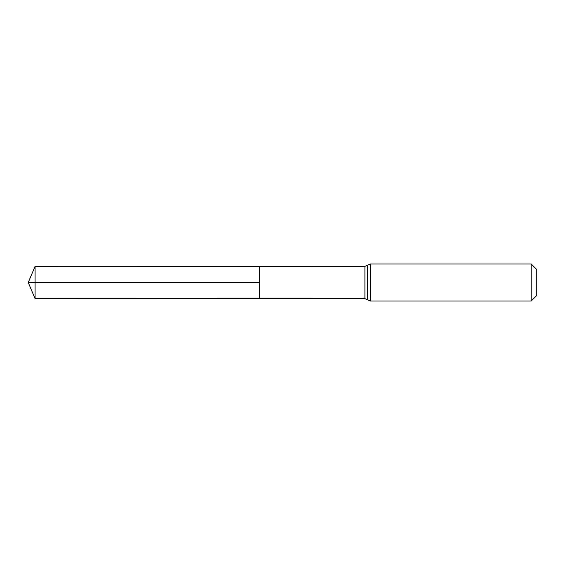 <?xml version="1.0" encoding="UTF-8"?>
<svg xmlns="http://www.w3.org/2000/svg" width="565" height="565" viewBox="0 0 565 565"><rect width="100%" height="100%" fill="white"/><g stroke="black" fill="none" stroke-linecap="round" stroke-linejoin="round"><path stroke-width="0.85" d="M259.384 282.5L259.384 266.362L35.087 266.32L35.087 298.68L259.384 298.638L259.384 266.362L364.905 266.376L364.905 298.624L259.384 298.638L259.384 282.5M531.206 264.01L531.206 300.99L536.75 295.446L536.75 269.554L531.206 264.01L370.329 264.01L364.905 266.376M35.087 298.68L28.25 282.5L259.384 282.5L35.087 282.5M531.206 300.99L370.329 300.99L370.329 264.01M370.329 300.99L367.617 299.803L367.617 265.197M367.617 299.803L364.905 298.624M28.25 282.5L35.087 266.32"/></g></svg>
